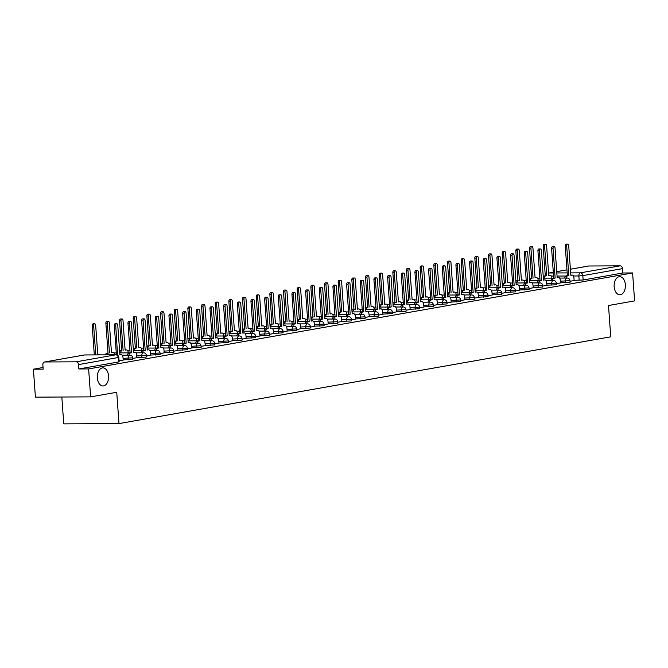 <?xml version="1.0" encoding="UTF-8"?>
<svg xmlns="http://www.w3.org/2000/svg" width="668" height="668" viewBox="0 0 668 668"><rect width="100%" height="100%" fill="white"/><g stroke="black" fill="none" stroke-linecap="round" stroke-linejoin="round"><path stroke-width="1" d="M614.159 286.722A9.043 5.645 -90.3 0 1 619.72 276.686A9.043 5.645 -90.3 0 1 625.373 284.743A9.043 5.645 -90.3 0 1 619.812 294.78A9.043 5.645 -90.3 0 1 614.159 286.722M97.344 377.904A9.043 5.645 -90.3 0 1 102.905 367.868A9.043 5.645 -90.3 0 1 108.55 375.925A9.043 5.645 -90.3 0 1 102.989 385.962A9.043 5.645 -90.3 0 1 97.344 377.904M560.452 282.748L570.088 282.213L569.971 280.669L560.343 281.203M546.783 285.161L555.809 284.81L556.419 284.626L556.31 283.082L546.674 283.616M533.122 287.574L542.758 287.031L542.641 285.486L533.014 286.029M519.453 289.979L529.089 289.444L528.981 287.9L519.345 288.434M505.793 292.392L515.429 291.858L515.312 290.313L505.684 290.847M492.124 294.805L501.15 294.454L501.76 294.271L501.651 292.718L492.015 293.26M478.463 297.218L488.099 296.675L487.982 295.131L478.355 295.665M464.794 299.623L473.821 299.281L474.43 299.089L474.322 297.544L464.686 298.078M451.134 302.036L460.77 301.502L460.653 299.957L451.017 300.491M437.465 304.449L447.101 303.907L446.992 302.362L437.356 302.905M423.804 306.854L432.822 306.512L433.432 306.32L433.323 304.775L423.687 305.309M410.135 309.267L419.771 308.733L419.663 307.188L410.027 307.723M396.475 311.68L405.493 311.338L406.102 311.146L405.994 309.601L396.358 310.136M382.806 314.094L392.442 313.551L392.333 312.006L382.697 312.549M369.145 316.498L378.163 316.156L378.773 315.964L378.664 314.419L369.028 314.954M355.476 318.912L364.503 318.569L365.112 318.377L365.004 316.832L355.368 317.367M341.816 321.325L350.834 320.982L351.443 320.79L351.335 319.246L341.699 319.78M328.147 323.738L337.173 323.387L337.783 323.195L337.674 321.65L328.038 322.193M314.486 326.143L323.504 325.8L324.114 325.608L324.005 324.064L314.369 324.598M300.817 328.556L310.453 328.021L310.336 326.477L300.709 327.011M287.148 330.969L296.174 330.618L296.784 330.435L296.675 328.881L287.04 329.424M273.488 333.382L283.123 332.839L283.007 331.295L273.379 331.829M259.819 335.787L268.845 335.445L269.454 335.252L269.346 333.708L259.71 334.242M246.158 338.2L255.794 337.666L255.677 336.121L246.049 336.655M232.489 340.613L241.515 340.262L242.125 340.079L242.016 338.526L232.381 339.068M218.828 343.018L228.464 342.484L228.347 340.939L218.72 341.473M205.159 345.431L214.795 344.897L214.687 343.352L205.051 343.886M191.499 347.844L201.135 347.31L201.018 345.765L191.39 346.3M177.83 350.257L187.466 349.715L187.357 348.17L177.721 348.713M164.169 352.662L173.187 352.32L173.797 352.128L173.688 350.583L164.052 351.118M150.5 355.075L160.136 354.541L160.028 352.996L150.392 353.531M136.84 357.489L145.858 357.146L146.467 356.954L146.359 355.409L136.723 355.944M123.171 359.902L132.807 359.359L132.698 357.814L123.062 358.357M43.053 367.492L33.4 369.195L43.178 369.145L42.861 364.786A2.831 2.196 -100 0 1 44.581 361.998A2.831 2.196 -100 0 1 44.873 361.964L76.127 361.814L115.806 354.808L84.552 354.967L44.873 361.964M61.832 397.017L63.752 423.871L118.979 423.596L116.733 392.266L90.631 396.875L88.627 368.92L632.596 272.945L634.6 300.901L608.498 305.501L610.744 336.831L118.979 423.596M90.631 396.875L35.404 397.151L33.4 369.195M588.274 266.098A2.831 2.196 80 0 1 588.55 266.023A2.831 2.196 80 0 1 588.842 265.998L620.096 265.839A2.831 2.196 80 0 1 622.509 268.636L622.818 272.995L583.139 279.992L574.113 280.335M622.818 272.995L632.596 272.945M78.849 368.961L118.528 361.964L119.138 361.772L118.829 357.422L78.54 364.611L78.849 368.961L88.627 368.92M78.54 364.611A2.831 2.196 -100 0 0 76.127 361.814M119.071 360.845L123.188 360.094M132.74 358.432L136.848 357.681M146.401 356.027L150.667 355.267L150.308 352.328A2.831 1.762 89.7 0 0 148.538 349.815A2.831 1.762 89.7 0 0 148.354 349.832L147.21 350.032L145.081 320.314A1.628 1.01 89.7 0 0 144.071 318.87A1.628 1.01 89.7 0 0 143.069 320.673L145.198 350.383L144.063 350.583A2.831 1.762 89.7 0 0 142.534 352.787M160.069 353.614L164.178 352.863M173.738 351.201L177.847 350.45M187.399 348.788L191.507 348.036M201.068 346.383L205.335 345.623L204.967 342.684A2.831 1.762 89.7 0 0 203.197 340.171A2.831 1.762 89.7 0 0 203.014 340.187L201.87 340.388L199.74 310.678A1.628 1.01 89.7 0 0 198.73 309.226A1.628 1.01 89.7 0 0 197.728 311.029L199.857 340.738L198.722 340.939A2.831 1.762 89.7 0 0 197.194 343.143M214.729 343.97L218.995 343.218L218.628 340.271A2.831 1.762 89.7 0 0 216.866 337.757A2.831 1.762 89.7 0 0 216.674 337.774L215.539 337.975L213.409 308.265A1.628 1.01 89.7 0 0 212.391 306.812A1.628 1.01 89.7 0 0 211.397 308.616L213.526 338.334L212.382 338.534A2.831 1.762 89.7 0 0 210.863 340.73M228.398 341.557L232.506 340.805M242.058 339.144L246.175 338.392M255.727 336.739L259.994 335.987L259.627 333.04A2.831 1.762 89.7 0 0 257.856 330.526A2.831 1.762 89.7 0 0 257.673 330.543L256.537 330.743L254.399 301.034A1.628 1.01 89.7 0 0 253.389 299.581A1.628 1.01 89.7 0 0 252.387 301.385L254.516 331.094L253.381 331.295A2.831 1.762 89.7 0 0 251.861 333.499M269.388 334.326L273.655 333.574L273.287 330.635A2.831 1.762 89.7 0 0 271.525 328.113A2.831 1.762 89.7 0 0 271.333 328.13L270.198 328.33L268.068 298.621A1.628 1.01 89.7 0 0 267.05 297.176A1.628 1.01 89.7 0 0 266.056 298.972L268.185 328.689L267.041 328.89A2.831 1.762 89.7 0 0 265.522 331.086M283.057 331.912L287.165 331.161M296.717 329.499L300.834 328.748M310.386 327.095L314.653 326.343L314.286 323.395A2.831 1.762 89.7 0 0 312.515 320.882A2.831 1.762 89.7 0 0 312.332 320.899L311.196 321.099L309.067 291.39A1.628 1.01 89.7 0 0 308.048 289.937A1.628 1.01 89.7 0 0 307.046 291.741L309.175 321.45L308.04 321.659A2.831 1.762 89.7 0 0 306.52 323.855M324.047 324.681L328.314 323.93L327.946 320.991A2.831 1.762 89.7 0 0 326.184 318.469A2.831 1.762 89.7 0 0 326.001 318.486L324.857 318.686L322.727 288.977A1.628 1.01 89.7 0 0 321.709 287.532A1.628 1.01 89.7 0 0 320.715 289.336L322.844 319.045L321.7 319.246A2.831 1.762 89.7 0 0 320.181 321.442M337.716 322.268L341.824 321.517M351.376 319.863L355.493 319.104M365.045 317.45L369.312 316.699L368.945 313.751A2.831 1.762 89.7 0 0 367.183 311.238A2.831 1.762 89.7 0 0 366.991 311.255L365.855 311.455L363.726 281.746A1.628 1.01 89.7 0 0 362.707 280.293A1.628 1.01 89.7 0 0 361.705 282.096L363.835 311.814L362.699 312.014A2.831 1.762 89.7 0 0 361.179 314.21M378.706 315.037L382.973 314.286L382.614 311.346A2.831 1.762 89.7 0 0 380.844 308.825A2.831 1.762 89.7 0 0 380.66 308.841L379.516 309.042L377.387 279.333A1.628 1.01 89.7 0 0 376.376 277.888A1.628 1.01 89.7 0 0 375.374 279.692L377.504 309.401L376.368 309.601A2.831 1.762 89.7 0 0 374.84 311.797M392.375 312.624L396.483 311.873M406.035 310.219L410.152 309.468M419.704 307.806L423.971 307.055L423.604 304.107A2.831 1.762 89.7 0 0 421.842 301.594A2.831 1.762 89.7 0 0 421.65 301.61L420.514 301.811L418.385 272.101A1.628 1.01 89.7 0 0 417.366 270.649A1.628 1.01 89.7 0 0 416.364 272.452L418.502 302.17L417.358 302.37A2.831 1.762 89.7 0 0 415.838 304.566M433.373 305.393L437.632 304.641L437.273 301.702A2.831 1.762 89.7 0 0 435.503 299.18A2.831 1.762 89.7 0 0 435.319 299.197L434.175 299.398L432.046 269.688A1.628 1.01 89.7 0 0 431.035 268.244A1.628 1.01 89.7 0 0 430.033 270.047L432.163 299.757L431.027 299.957A2.831 1.762 89.7 0 0 429.499 302.153M447.034 302.98L451.142 302.228M460.703 300.575L464.811 299.823M474.363 298.162L478.472 297.41M488.032 295.749L492.299 294.997L491.932 292.058A2.831 1.762 89.7 0 0 490.162 289.536A2.831 1.762 89.7 0 0 489.978 289.553L488.834 289.753L486.705 260.044A1.628 1.01 89.7 0 0 485.694 258.599A1.628 1.01 89.7 0 0 484.692 260.403L486.822 290.112L485.686 290.313A2.831 1.762 89.7 0 0 484.158 292.509M501.693 293.336L505.81 292.584M515.362 290.931L519.47 290.179M529.023 288.518L533.289 287.766L532.922 284.827A2.831 1.762 89.7 0 0 531.16 282.305A2.831 1.762 89.7 0 0 530.968 282.322L529.833 282.522L527.703 252.813A1.628 1.01 89.7 0 0 526.685 251.368A1.628 1.01 89.7 0 0 525.691 253.164L527.82 282.881L526.676 283.082A2.831 1.762 89.7 0 0 525.157 285.278M542.692 286.104L546.958 285.353L546.591 282.414A2.831 1.762 89.7 0 0 544.821 279.892A2.831 1.762 89.7 0 0 544.637 279.909L543.501 280.109L541.364 250.4A1.628 1.01 89.7 0 0 540.354 248.955A1.628 1.01 89.7 0 0 539.352 250.759L541.481 280.468L540.345 280.669A2.831 1.762 89.7 0 0 538.825 282.873M556.352 283.7L560.469 282.94M570.021 281.286L574.129 280.535M123.188 360.119L122.979 357.155A2.831 1.762 89.7 0 0 121.209 354.633A2.831 1.762 89.7 0 0 121.025 354.65L119.881 354.85L117.752 325.141A1.628 1.01 89.7 0 0 116.741 323.696A1.628 1.01 89.7 0 0 115.739 325.5L117.568 355.259M116.407 354.825L114.303 325.5A1.628 1.01 -90.3 0 1 115.305 323.696L116.741 323.696M121.209 354.633L119.864 354.641A2.831 1.762 -90.3 0 1 119.964 354.658M99.657 354.875A2.831 1.762 89.7 0 0 99.123 354.741A2.831 1.762 89.7 0 0 98.931 354.758L98.246 354.883M97.787 354.883L95.666 325.249A1.628 1.01 89.7 0 0 94.647 323.805A1.628 1.01 89.7 0 0 93.645 325.608L95.749 354.892M94.313 354.9L92.209 325.617A1.628 1.01 -90.3 0 1 93.211 323.813L94.647 323.805M98.931 354.758L97.778 354.766A2.831 1.762 -90.3 0 1 97.87 354.766M136.857 357.706L136.639 354.741A2.831 1.762 89.7 0 0 134.878 352.22A2.831 1.762 89.7 0 0 134.685 352.236L133.55 352.437L131.421 322.727A1.628 1.01 89.7 0 0 130.402 321.283A1.628 1.01 89.7 0 0 129.4 323.087L131.529 352.796L130.394 352.996A2.831 1.762 89.7 0 0 128.874 355.201M127.438 355.201A2.831 1.762 -90.3 0 1 128.957 353.005L130.101 352.804L127.964 323.095A1.628 1.01 -90.3 0 1 128.966 321.291L130.402 321.283M134.685 352.236L133.533 352.245A2.831 1.762 -90.3 0 1 133.625 352.245M131.529 352.796L130.101 352.804M141.098 352.796A2.831 1.762 -90.3 0 1 142.626 350.591L143.762 350.391L141.633 320.682A1.628 1.01 -90.3 0 1 142.635 318.878L144.071 318.87M148.354 349.832L147.202 349.832A2.831 1.762 -90.3 0 1 147.294 349.832M145.198 350.383L143.762 350.391M164.186 352.888L163.969 349.915A2.831 1.762 89.7 0 0 162.207 347.402A2.831 1.762 89.7 0 0 162.015 347.418L160.879 347.619L158.75 317.91A1.628 1.01 89.7 0 0 157.732 316.457A1.628 1.01 89.7 0 0 156.729 318.26L158.867 347.978L157.723 348.178A2.831 1.762 89.7 0 0 156.203 350.374M154.767 350.383A2.831 1.762 -90.3 0 1 156.287 348.178L157.431 347.978L155.302 318.269A1.628 1.01 -90.3 0 1 156.295 316.465L157.732 316.457M162.207 347.402L160.863 347.41A2.831 1.762 -90.3 0 1 160.955 347.427M158.867 347.978L157.431 347.978M105.435 354.85A2.831 1.762 -90.3 0 1 106.872 353.113L108.308 353.105A2.831 1.762 89.7 0 0 106.872 354.842M114.545 354.8A2.831 1.762 89.7 0 0 112.783 352.337A2.831 1.762 89.7 0 0 112.6 352.353L111.456 352.554L109.327 322.836A1.628 1.01 89.7 0 0 108.316 321.391A1.628 1.01 89.7 0 0 107.314 323.195L109.443 352.904M108.007 352.913L105.878 323.203A1.628 1.01 -90.3 0 1 106.88 321.4L108.316 321.391M112.783 352.337L111.439 352.337A2.831 1.762 -90.3 0 1 111.539 352.353M119.63 351.301A2.831 1.762 -90.3 0 1 120.532 350.7L121.968 350.7A2.831 1.762 89.7 0 0 120.449 352.896M128.248 352.854L128.214 352.437A2.831 1.762 89.7 0 0 126.452 349.923A2.831 1.762 89.7 0 0 126.26 349.94L125.125 350.141L122.996 320.431A1.628 1.01 89.7 0 0 121.977 318.978A1.628 1.01 89.7 0 0 120.975 320.782L123.112 350.491M121.676 350.5L119.547 320.79A1.628 1.01 -90.3 0 1 120.541 318.987L121.977 318.978M126.26 349.94L125.108 349.949A2.831 1.762 -90.3 0 1 125.2 349.94M133.291 348.896A2.831 1.762 -90.3 0 1 134.201 348.295L135.637 348.287A2.831 1.762 89.7 0 0 134.109 350.483M141.908 350.45L141.883 350.032A2.831 1.762 89.7 0 0 140.113 347.51A2.831 1.762 89.7 0 0 139.929 347.527L138.785 347.727L136.656 318.018A1.628 1.01 89.7 0 0 135.646 316.574A1.628 1.01 89.7 0 0 134.644 318.377L136.773 348.086M135.337 348.095L133.208 318.377A1.628 1.01 -90.3 0 1 134.21 316.574L135.646 316.574M139.929 347.527L138.777 347.535A2.831 1.762 -90.3 0 1 138.869 347.535M177.847 350.475L177.638 347.51A2.831 1.762 89.7 0 0 175.868 344.989A2.831 1.762 89.7 0 0 175.684 345.005L174.54 345.206L172.411 315.496A1.628 1.01 89.7 0 0 171.4 314.052A1.628 1.01 89.7 0 0 170.398 315.855L172.528 345.565L171.392 345.765A2.831 1.762 89.7 0 0 169.864 347.961M168.428 347.97A2.831 1.762 -90.3 0 1 169.956 345.774L171.091 345.573L168.962 315.855A1.628 1.01 -90.3 0 1 169.964 314.06L171.4 314.052M175.868 344.989L174.532 344.997A2.831 1.762 -90.3 0 1 174.624 345.014M172.528 345.565L171.091 345.573M191.516 348.061L191.298 345.097A2.831 1.762 89.7 0 0 189.537 342.575A2.831 1.762 89.7 0 0 189.345 342.592L188.209 342.801L186.08 313.083A1.628 1.01 89.7 0 0 185.061 311.639A1.628 1.01 89.7 0 0 184.067 313.442L186.197 343.152L185.053 343.352A2.831 1.762 89.7 0 0 183.533 345.556M182.097 345.565A2.831 1.762 -90.3 0 1 183.617 343.36L184.76 343.16L182.631 313.451A1.628 1.01 -90.3 0 1 183.625 311.647L185.061 311.639M189.345 342.592L188.192 342.601A2.831 1.762 -90.3 0 1 188.284 342.601M186.197 343.152L184.76 343.16M146.96 346.483A2.831 1.762 -90.3 0 1 147.862 345.882L149.298 345.874A2.831 1.762 89.7 0 0 147.778 348.078M155.577 348.036L155.544 347.619A2.831 1.762 89.7 0 0 153.782 345.097A2.831 1.762 89.7 0 0 153.59 345.114L152.454 345.314L150.325 315.605A1.628 1.01 89.7 0 0 149.306 314.16A1.628 1.01 89.7 0 0 148.313 315.964L150.442 345.673M149.006 345.682L146.876 315.972A1.628 1.01 -90.3 0 1 147.87 314.169L149.306 314.16M153.59 345.114L152.438 345.122A2.831 1.762 -90.3 0 1 152.529 345.122M160.621 344.07A2.831 1.762 -90.3 0 1 161.531 343.469L162.967 343.461A2.831 1.762 89.7 0 0 161.439 345.665M169.238 345.623L169.213 345.206A2.831 1.762 89.7 0 0 167.443 342.692A2.831 1.762 89.7 0 0 167.259 342.709L166.115 342.909L163.986 313.192A1.628 1.01 89.7 0 0 162.975 311.747A1.628 1.01 89.7 0 0 161.973 313.551L164.103 343.26M162.666 343.269L160.537 313.559A1.628 1.01 -90.3 0 1 161.539 311.756L162.975 311.747M167.443 342.692L166.107 342.692A2.831 1.762 -90.3 0 1 166.198 342.709M195.757 343.152A2.831 1.762 -90.3 0 1 197.285 340.947L198.421 340.747L196.292 311.037A1.628 1.01 -90.3 0 1 197.294 309.234L198.73 309.226M203.014 340.187L201.861 340.187A2.831 1.762 -90.3 0 1 201.953 340.187M199.857 340.738L198.421 340.747M209.426 340.738A2.831 1.762 -90.3 0 1 210.946 338.542L212.09 338.334L209.961 308.624A1.628 1.01 -90.3 0 1 210.954 306.821L212.391 306.812M216.866 337.757L215.522 337.766A2.831 1.762 -90.3 0 1 215.614 337.783M213.526 338.334L212.09 338.334M232.506 340.83L232.297 337.866A2.831 1.762 89.7 0 0 230.527 335.344A2.831 1.762 89.7 0 0 230.343 335.361L229.199 335.561L227.07 305.852A1.628 1.01 89.7 0 0 226.06 304.408A1.628 1.01 89.7 0 0 225.058 306.211L227.187 335.921L226.051 336.121A2.831 1.762 89.7 0 0 224.523 338.317M223.095 338.325A2.831 1.762 -90.3 0 1 224.615 336.129L225.751 335.929L223.621 306.22A1.628 1.01 -90.3 0 1 224.623 304.416L226.06 304.408M230.343 335.361L229.191 335.369A2.831 1.762 -90.3 0 1 229.283 335.369M227.187 335.921L225.751 335.929M246.175 338.425L245.958 335.453A2.831 1.762 89.7 0 0 244.196 332.931A2.831 1.762 89.7 0 0 244.004 332.956L242.868 333.157L240.739 303.439A1.628 1.01 89.7 0 0 239.72 301.994A1.628 1.01 89.7 0 0 238.726 303.798L240.856 333.507L239.712 333.708A2.831 1.762 89.7 0 0 238.192 335.912M236.756 335.921A2.831 1.762 -90.3 0 1 238.276 333.716L239.42 333.516L237.29 303.806A1.628 1.01 -90.3 0 1 238.284 302.003L239.72 301.994M244.004 332.956L242.851 332.956A2.831 1.762 -90.3 0 1 242.943 332.956M240.856 333.507L239.42 333.516M250.425 333.507A2.831 1.762 -90.3 0 1 251.945 331.303L253.08 331.103L250.951 301.393A1.628 1.01 -90.3 0 1 251.953 299.59L253.389 299.581M257.673 330.543L256.52 330.543A2.831 1.762 -90.3 0 1 256.612 330.543M254.516 331.094L253.08 331.103M264.085 331.094A2.831 1.762 -90.3 0 1 265.605 328.898L266.749 328.698L264.62 298.98A1.628 1.01 -90.3 0 1 265.613 297.176L267.05 297.176M271.525 328.113L270.181 328.122A2.831 1.762 -90.3 0 1 270.273 328.138M268.185 328.689L266.749 328.698M287.165 331.186L286.956 328.222A2.831 1.762 89.7 0 0 285.186 325.7A2.831 1.762 89.7 0 0 285.002 325.717L283.867 325.917L281.737 296.208A1.628 1.01 89.7 0 0 280.719 294.763A1.628 1.01 89.7 0 0 279.717 296.567L281.846 326.276L280.71 326.477A2.831 1.762 89.7 0 0 279.191 328.681M277.754 328.681A2.831 1.762 -90.3 0 1 279.274 326.485L280.41 326.285L278.28 296.575A1.628 1.01 -90.3 0 1 279.282 294.772L280.719 294.763M285.002 325.717L283.85 325.725A2.831 1.762 -90.3 0 1 283.942 325.725M281.846 326.276L280.41 326.285M300.834 328.781L300.617 325.809A2.831 1.762 89.7 0 0 298.855 323.295A2.831 1.762 89.7 0 0 298.663 323.312L297.527 323.512L295.398 293.795A1.628 1.01 89.7 0 0 294.379 292.35A1.628 1.01 89.7 0 0 293.386 294.154L295.515 323.863L294.371 324.064A2.831 1.762 89.7 0 0 292.851 326.268M291.415 326.276A2.831 1.762 -90.3 0 1 292.935 324.072L294.079 323.871L291.949 294.162A1.628 1.01 -90.3 0 1 292.943 292.359L294.379 292.35M298.663 323.312L297.51 323.312A2.831 1.762 -90.3 0 1 297.602 323.312M295.515 323.863L294.079 323.871M174.29 341.657A2.831 1.762 -90.3 0 1 175.191 341.056L176.628 341.056A2.831 1.762 89.7 0 0 175.108 343.252M182.907 343.21L182.873 342.793A2.831 1.762 89.7 0 0 181.112 340.279A2.831 1.762 89.7 0 0 180.919 340.296L179.784 340.496L177.655 310.787A1.628 1.01 89.7 0 0 176.636 309.334A1.628 1.01 89.7 0 0 175.642 311.138L177.772 340.855M176.335 340.855L174.206 311.146A1.628 1.01 -90.3 0 1 175.2 309.342L176.636 309.334M180.919 340.296L179.767 340.304A2.831 1.762 -90.3 0 1 179.859 340.304M187.95 339.252A2.831 1.762 -90.3 0 1 188.86 338.651L190.297 338.643A2.831 1.762 89.7 0 0 188.768 340.839M196.567 340.805L196.542 340.388A2.831 1.762 89.7 0 0 194.772 337.866A2.831 1.762 89.7 0 0 194.588 337.883L193.444 338.083L191.315 308.374A1.628 1.01 89.7 0 0 190.305 306.929A1.628 1.01 89.7 0 0 189.303 308.733L191.432 338.442M189.996 338.451L187.867 308.733A1.628 1.01 -90.3 0 1 188.869 306.938L190.305 306.929M194.588 337.883L193.436 337.891A2.831 1.762 -90.3 0 1 193.528 337.891M201.619 336.839A2.831 1.762 -90.3 0 1 202.521 336.238L203.957 336.229A2.831 1.762 89.7 0 0 202.437 338.434M210.236 338.392L210.203 337.975A2.831 1.762 89.7 0 0 208.441 335.453A2.831 1.762 89.7 0 0 208.249 335.47L207.113 335.678L204.984 305.961A1.628 1.01 89.7 0 0 203.965 304.516A1.628 1.01 89.7 0 0 202.972 306.32L205.101 336.029M203.665 336.037L201.536 306.328A1.628 1.01 -90.3 0 1 202.529 304.524L203.965 304.516M208.249 335.47L207.097 335.478A2.831 1.762 -90.3 0 1 207.189 335.478M215.28 334.426A2.831 1.762 -90.3 0 1 216.19 333.825L217.626 333.816A2.831 1.762 89.7 0 0 216.106 336.021M223.897 335.979L223.872 335.561A2.831 1.762 89.7 0 0 222.102 333.048A2.831 1.762 89.7 0 0 221.918 333.065L220.782 333.265L218.645 303.556A1.628 1.01 89.7 0 0 217.634 302.103A1.628 1.01 89.7 0 0 216.632 303.907L218.762 333.616M217.325 333.624L215.196 303.915A1.628 1.01 -90.3 0 1 216.198 302.111L217.634 302.103M222.102 333.048L220.766 333.048A2.831 1.762 -90.3 0 1 220.857 333.065M228.949 332.013A2.831 1.762 -90.3 0 1 229.85 331.42L231.287 331.411A2.831 1.762 89.7 0 0 229.767 333.608M237.566 333.574L237.532 333.148A2.831 1.762 89.7 0 0 235.771 330.635A2.831 1.762 89.7 0 0 235.579 330.652L234.443 330.852L232.314 301.143A1.628 1.01 89.7 0 0 231.295 299.69A1.628 1.01 89.7 0 0 230.301 301.493L232.431 331.211M230.994 331.211L228.865 301.502A1.628 1.01 -90.3 0 1 229.859 299.698L231.295 299.69M235.579 330.652L234.426 330.66A2.831 1.762 -90.3 0 1 234.518 330.66M242.618 329.608A2.831 1.762 -90.3 0 1 243.519 329.007L244.956 328.998A2.831 1.762 89.7 0 0 243.436 331.194M251.226 331.161L251.201 330.743A2.831 1.762 89.7 0 0 249.431 328.222A2.831 1.762 89.7 0 0 249.248 328.238L248.112 328.439L245.974 298.73A1.628 1.01 89.7 0 0 244.964 297.285A1.628 1.01 89.7 0 0 243.962 299.089L246.091 328.798M244.655 328.806L242.526 299.089A1.628 1.01 -90.3 0 1 243.528 297.293L244.964 297.285M249.248 328.238L248.095 328.247A2.831 1.762 -90.3 0 1 248.187 328.247M256.278 327.195A2.831 1.762 -90.3 0 1 257.18 326.594L258.616 326.585A2.831 1.762 89.7 0 0 257.096 328.79M264.895 328.748L264.862 328.33A2.831 1.762 89.7 0 0 263.1 325.809A2.831 1.762 89.7 0 0 262.908 325.825L261.772 326.034L259.643 296.316A1.628 1.01 89.7 0 0 258.625 294.872A1.628 1.01 89.7 0 0 257.631 296.675L259.76 326.385M258.324 326.393L256.195 296.684A1.628 1.01 -90.3 0 1 257.188 294.88L258.625 294.872M262.908 325.825L261.756 325.834A2.831 1.762 -90.3 0 1 261.848 325.834M269.947 324.782A2.831 1.762 -90.3 0 1 270.849 324.18L272.285 324.172A2.831 1.762 89.7 0 0 270.765 326.376M278.564 326.335L278.531 325.917A2.831 1.762 89.7 0 0 276.761 323.404A2.831 1.762 89.7 0 0 276.577 323.421L275.441 323.621L273.312 293.912A1.628 1.01 89.7 0 0 272.293 292.459A1.628 1.01 89.7 0 0 271.291 294.262L273.421 323.972M271.985 323.98L269.855 294.271A1.628 1.01 -90.3 0 1 270.857 292.467L272.293 292.459M276.761 323.404L275.425 323.412A2.831 1.762 -90.3 0 1 275.517 323.421M305.084 323.863A2.831 1.762 -90.3 0 1 306.604 321.659L307.739 321.458L305.61 291.749A1.628 1.01 -90.3 0 1 306.612 289.945L308.048 289.937M312.332 320.899L311.179 320.907A2.831 1.762 -90.3 0 1 311.271 320.899M309.175 321.45L307.739 321.458M318.745 321.45A2.831 1.762 -90.3 0 1 320.273 319.254L321.408 319.053L319.279 289.336A1.628 1.01 -90.3 0 1 320.281 287.532L321.709 287.532M326.184 318.469L324.84 318.477A2.831 1.762 -90.3 0 1 324.932 318.494M322.844 319.045L321.408 319.053M341.824 321.542L341.615 318.578A2.831 1.762 89.7 0 0 339.845 316.056A2.831 1.762 89.7 0 0 339.661 316.073L338.526 316.273L336.396 286.564A1.628 1.01 89.7 0 0 335.378 285.119A1.628 1.01 89.7 0 0 334.376 286.923L336.505 316.632L335.369 316.832A2.831 1.762 89.7 0 0 333.85 319.037M332.413 319.037A2.831 1.762 -90.3 0 1 333.933 316.841L335.069 316.64L332.94 286.931A1.628 1.01 -90.3 0 1 333.942 285.127L335.378 285.119M339.661 316.073L338.509 316.081A2.831 1.762 -90.3 0 1 338.601 316.081M336.505 316.632L335.069 316.64M355.493 319.137L355.276 316.164A2.831 1.762 89.7 0 0 353.514 313.651A2.831 1.762 89.7 0 0 353.33 313.668L352.186 313.868L350.057 284.151A1.628 1.01 89.7 0 0 349.047 282.706A1.628 1.01 89.7 0 0 348.045 284.51L350.174 314.219L349.038 314.419A2.831 1.762 89.7 0 0 347.51 316.624M346.074 316.632A2.831 1.762 -90.3 0 1 347.602 314.428L348.738 314.227L346.608 284.518A1.628 1.01 -90.3 0 1 347.611 282.714L349.047 282.706M353.33 313.668L352.178 313.668A2.831 1.762 -90.3 0 1 352.261 313.668M350.174 314.219L348.738 314.227M359.743 314.219A2.831 1.762 -90.3 0 1 361.263 312.014L362.398 311.814L360.269 282.105A1.628 1.01 -90.3 0 1 361.271 280.301L362.707 280.293M366.991 311.255L365.839 311.263A2.831 1.762 -90.3 0 1 365.93 311.263M363.835 311.814L362.398 311.814M373.404 311.806A2.831 1.762 -90.3 0 1 374.932 309.61L376.067 309.409L373.938 279.692A1.628 1.01 -90.3 0 1 374.94 277.888L376.376 277.888M380.844 308.825L379.499 308.833A2.831 1.762 -90.3 0 1 379.599 308.85M377.504 309.401L376.067 309.409M396.491 311.898L396.274 308.933A2.831 1.762 89.7 0 0 394.512 306.412A2.831 1.762 89.7 0 0 394.32 306.428L393.185 306.629L391.056 276.919A1.628 1.01 89.7 0 0 390.037 275.475A1.628 1.01 89.7 0 0 389.035 277.278L391.164 306.988L390.029 307.188A2.831 1.762 89.7 0 0 388.509 309.393M387.073 309.393A2.831 1.762 -90.3 0 1 388.592 307.196L389.736 306.996L387.599 277.287A1.628 1.01 -90.3 0 1 388.601 275.483L390.037 275.475M394.32 306.428L393.168 306.437A2.831 1.762 -90.3 0 1 393.26 306.437M391.164 306.988L389.736 306.996M410.152 309.493L409.943 306.52A2.831 1.762 89.7 0 0 408.173 304.007A2.831 1.762 89.7 0 0 407.989 304.024L406.845 304.224L404.716 274.515A1.628 1.01 89.7 0 0 403.706 273.062A1.628 1.01 89.7 0 0 402.704 274.865L404.833 304.575L403.697 304.775A2.831 1.762 89.7 0 0 402.169 306.979M400.733 306.988A2.831 1.762 -90.3 0 1 402.261 304.783L403.397 304.583L401.268 274.874A1.628 1.01 -90.3 0 1 402.27 273.07L403.706 273.062M407.989 304.024L406.837 304.024A2.831 1.762 -90.3 0 1 406.929 304.024M404.833 304.575L403.397 304.583M414.402 304.575A2.831 1.762 -90.3 0 1 415.922 302.379L417.066 302.17L414.937 272.461A1.628 1.01 -90.3 0 1 415.93 270.657L417.366 270.649M421.65 301.61L420.498 301.619A2.831 1.762 -90.3 0 1 420.589 301.619M418.502 302.17L417.066 302.17M428.063 302.161A2.831 1.762 -90.3 0 1 429.591 299.965L430.726 299.765L428.597 270.047A1.628 1.01 -90.3 0 1 429.599 268.252L431.035 268.244M435.503 299.18L434.167 299.189A2.831 1.762 -90.3 0 1 434.258 299.206M432.163 299.757L430.726 299.765M451.15 302.253L450.933 299.289A2.831 1.762 89.7 0 0 449.172 296.767A2.831 1.762 89.7 0 0 448.98 296.784L447.844 296.993L445.715 267.275A1.628 1.01 89.7 0 0 444.696 265.831A1.628 1.01 89.7 0 0 443.702 267.634L445.832 297.344L444.688 297.544A2.831 1.762 89.7 0 0 443.168 299.748M441.732 299.757A2.831 1.762 -90.3 0 1 443.251 297.552L444.395 297.352L442.266 267.643A1.628 1.01 -90.3 0 1 443.26 265.839L444.696 265.831M448.98 296.784L447.827 296.792A2.831 1.762 -90.3 0 1 447.919 296.792M445.832 297.344L444.395 297.352M464.811 299.849L464.602 296.876A2.831 1.762 89.7 0 0 462.832 294.363A2.831 1.762 89.7 0 0 462.648 294.379L461.505 294.58L459.375 264.87A1.628 1.01 89.7 0 0 458.365 263.417A1.628 1.01 89.7 0 0 457.363 265.221L459.492 294.93L458.357 295.131A2.831 1.762 89.7 0 0 456.829 297.335M455.392 297.344A2.831 1.762 -90.3 0 1 456.92 295.139L458.056 294.939L455.927 265.229A1.628 1.01 -90.3 0 1 456.929 263.426L458.365 263.417M462.648 294.379L461.496 294.379A2.831 1.762 -90.3 0 1 461.588 294.379M459.492 294.93L458.056 294.939M478.48 297.435L478.263 294.463A2.831 1.762 89.7 0 0 476.501 291.949A2.831 1.762 89.7 0 0 476.309 291.966L475.173 292.166L473.044 262.457A1.628 1.01 89.7 0 0 472.025 261.004A1.628 1.01 89.7 0 0 471.032 262.808L473.161 292.526L472.017 292.726A2.831 1.762 89.7 0 0 470.497 294.922M469.061 294.93A2.831 1.762 -90.3 0 1 470.581 292.734L471.725 292.534L469.596 262.816A1.628 1.01 -90.3 0 1 470.589 261.013L472.025 261.004M476.309 291.966L475.157 291.974A2.831 1.762 -90.3 0 1 475.249 291.974M473.161 292.526L471.725 292.534M482.722 292.517A2.831 1.762 -90.3 0 1 484.25 290.321L485.385 290.121L483.256 260.411A1.628 1.01 -90.3 0 1 484.258 258.608L485.694 258.599M490.162 289.536L488.826 289.545A2.831 1.762 -90.3 0 1 488.918 289.561M486.822 290.112L485.385 290.121M505.81 292.617L505.592 289.645A2.831 1.762 89.7 0 0 503.831 287.131A2.831 1.762 89.7 0 0 503.639 287.148L502.503 287.349L500.374 257.631A1.628 1.01 89.7 0 0 499.355 256.186A1.628 1.01 89.7 0 0 498.361 257.99L500.491 287.699L499.347 287.9A2.831 1.762 89.7 0 0 497.827 290.104M496.391 290.112A2.831 1.762 -90.3 0 1 497.91 287.908L499.054 287.708L496.925 257.998A1.628 1.01 -90.3 0 1 497.919 256.195L499.355 256.186M503.639 287.148L502.486 287.148A2.831 1.762 -90.3 0 1 502.578 287.148M500.491 287.699L499.054 287.708M283.608 322.368A2.831 1.762 -90.3 0 1 284.518 321.776L285.946 321.767A2.831 1.762 89.7 0 0 284.426 323.963M292.225 323.93L292.192 323.504A2.831 1.762 89.7 0 0 290.43 320.991A2.831 1.762 89.7 0 0 290.246 321.007L289.102 321.208L286.973 291.498A1.628 1.01 89.7 0 0 285.954 290.054A1.628 1.01 89.7 0 0 284.96 291.849L287.09 321.567M285.654 321.575L283.524 291.858A1.628 1.01 -90.3 0 1 284.526 290.054L285.954 290.054M290.246 321.007L289.085 321.016A2.831 1.762 -90.3 0 1 289.177 321.016M297.277 319.964A2.831 1.762 -90.3 0 1 298.178 319.362L299.615 319.354A2.831 1.762 89.7 0 0 298.095 321.55M305.894 321.517L305.861 321.099A2.831 1.762 89.7 0 0 304.09 318.578A2.831 1.762 89.7 0 0 303.907 318.594L302.771 318.795L300.642 289.085A1.628 1.01 89.7 0 0 299.623 287.641A1.628 1.01 89.7 0 0 298.621 289.444L300.75 319.154M299.314 319.162L297.185 289.453A1.628 1.01 -90.3 0 1 298.187 287.649L299.623 287.641M303.907 318.594L302.754 318.603A2.831 1.762 -90.3 0 1 302.846 318.603M310.937 317.55A2.831 1.762 -90.3 0 1 311.847 316.949L313.284 316.941A2.831 1.762 89.7 0 0 311.756 319.145M319.554 319.104L319.521 318.686A2.831 1.762 89.7 0 0 317.759 316.173A2.831 1.762 89.7 0 0 317.576 316.189L316.432 316.39L314.302 286.672A1.628 1.01 89.7 0 0 313.292 285.228A1.628 1.01 89.7 0 0 312.29 287.031L314.419 316.741M312.983 316.749L310.854 287.04A1.628 1.01 -90.3 0 1 311.856 285.236L313.292 285.228M317.576 316.189L316.423 316.189A2.831 1.762 -90.3 0 1 316.507 316.189M324.606 315.137A2.831 1.762 -90.3 0 1 325.508 314.536L326.944 314.536A2.831 1.762 89.7 0 0 325.425 316.732M333.223 316.69L333.19 316.273A2.831 1.762 89.7 0 0 331.428 313.76A2.831 1.762 89.7 0 0 331.236 313.776L330.101 313.977L327.971 284.267A1.628 1.01 89.7 0 0 326.953 282.814A1.628 1.01 89.7 0 0 325.951 284.618L328.08 314.327M326.644 314.336L324.514 284.626A1.628 1.01 -90.3 0 1 325.516 282.823L326.953 282.814M331.428 313.76L330.084 313.768A2.831 1.762 -90.3 0 1 330.176 313.776M338.267 312.733A2.831 1.762 -90.3 0 1 339.177 312.131L340.613 312.123A2.831 1.762 89.7 0 0 339.085 314.319M346.884 314.286L346.859 313.868A2.831 1.762 89.7 0 0 345.089 311.346A2.831 1.762 89.7 0 0 344.905 311.363L343.761 311.564L341.632 281.854A1.628 1.01 89.7 0 0 340.622 280.41A1.628 1.01 89.7 0 0 339.62 282.205L341.749 311.923M340.313 311.931L338.183 282.213A1.628 1.01 -90.3 0 1 339.185 280.41L340.622 280.41M345.089 311.346L343.744 311.355A2.831 1.762 -90.3 0 1 343.845 311.371M351.936 310.319A2.831 1.762 -90.3 0 1 352.838 309.718L354.274 309.71A2.831 1.762 89.7 0 0 352.754 311.914M360.553 311.873L360.52 311.455A2.831 1.762 89.7 0 0 358.758 308.933A2.831 1.762 89.7 0 0 358.566 308.95L357.43 309.15L355.301 279.441A1.628 1.01 89.7 0 0 354.282 277.997A1.628 1.01 89.7 0 0 353.28 279.8L355.409 309.509M353.982 309.518L351.844 279.808A1.628 1.01 -90.3 0 1 352.846 278.005L354.282 277.997M358.566 308.95L357.413 308.958A2.831 1.762 -90.3 0 1 357.505 308.958M365.596 307.906A2.831 1.762 -90.3 0 1 366.507 307.305L367.943 307.297A2.831 1.762 89.7 0 0 366.415 309.501M374.214 309.459L374.189 309.042A2.831 1.762 89.7 0 0 372.418 306.529A2.831 1.762 89.7 0 0 372.235 306.545L371.091 306.746L368.961 277.028A1.628 1.01 89.7 0 0 367.951 275.583A1.628 1.01 89.7 0 0 366.949 277.387L369.078 307.096M367.642 307.105L365.513 277.395A1.628 1.01 -90.3 0 1 366.515 275.592L367.951 275.583M372.235 306.545L371.082 306.545A2.831 1.762 -90.3 0 1 371.174 306.545M379.265 305.493A2.831 1.762 -90.3 0 1 380.167 304.892L381.603 304.892A2.831 1.762 89.7 0 0 380.084 307.088M387.883 307.046L387.849 306.629A2.831 1.762 89.7 0 0 386.087 304.115A2.831 1.762 89.7 0 0 385.895 304.132L384.76 304.332L382.63 274.623A1.628 1.01 89.7 0 0 381.612 273.17A1.628 1.01 89.7 0 0 380.61 274.974L382.747 304.691M381.311 304.691L379.182 274.982A1.628 1.01 -90.3 0 1 380.175 273.179L381.612 273.17M386.087 304.115L384.743 304.124A2.831 1.762 -90.3 0 1 384.835 304.14M392.926 303.088A2.831 1.762 -90.3 0 1 393.836 302.487L395.272 302.479A2.831 1.762 89.7 0 0 393.744 304.675M401.543 304.641L401.518 304.224A2.831 1.762 89.7 0 0 399.748 301.702A2.831 1.762 89.7 0 0 399.564 301.719L398.42 301.919L396.291 272.21A1.628 1.01 89.7 0 0 395.281 270.765A1.628 1.01 89.7 0 0 394.279 272.569L396.408 302.278M394.972 302.287L392.842 272.569A1.628 1.01 -90.3 0 1 393.844 270.765L395.281 270.765M399.564 301.719L398.412 301.727A2.831 1.762 -90.3 0 1 398.504 301.727M406.595 300.675A2.831 1.762 -90.3 0 1 407.497 300.074L408.933 300.066A2.831 1.762 89.7 0 0 407.413 302.27M415.212 302.228L415.179 301.811A2.831 1.762 89.7 0 0 413.417 299.289A2.831 1.762 89.7 0 0 413.225 299.306L412.089 299.506L409.96 269.797A1.628 1.01 89.7 0 0 408.941 268.352A1.628 1.01 89.7 0 0 407.948 270.156L410.077 299.865M408.641 299.874L406.511 270.164A1.628 1.01 -90.3 0 1 407.505 268.361L408.941 268.352M413.225 299.306L412.072 299.314A2.831 1.762 -90.3 0 1 412.164 299.314M420.255 298.262A2.831 1.762 -90.3 0 1 421.166 297.661L422.602 297.652A2.831 1.762 89.7 0 0 421.074 299.857M428.873 299.815L428.848 299.398A2.831 1.762 89.7 0 0 427.077 296.884A2.831 1.762 89.7 0 0 426.894 296.901L425.75 297.101L423.621 267.392A1.628 1.01 89.7 0 0 422.61 265.939A1.628 1.01 89.7 0 0 421.608 267.743L423.737 297.452M422.301 297.46L420.172 267.751A1.628 1.01 -90.3 0 1 421.174 265.947L422.61 265.939M426.894 296.901L425.741 296.901A2.831 1.762 -90.3 0 1 425.833 296.901M433.924 295.849A2.831 1.762 -90.3 0 1 434.826 295.248L436.262 295.248A2.831 1.762 89.7 0 0 434.743 297.444M442.542 297.402L442.508 296.984A2.831 1.762 89.7 0 0 440.746 294.471A2.831 1.762 89.7 0 0 440.554 294.488L439.419 294.688L437.29 264.979A1.628 1.01 89.7 0 0 436.271 263.526A1.628 1.01 89.7 0 0 435.277 265.33L437.406 295.047M435.97 295.047L433.841 265.338A1.628 1.01 -90.3 0 1 434.835 263.534L436.271 263.526M440.746 294.471L439.402 294.479A2.831 1.762 -90.3 0 1 439.494 294.496M447.585 293.444A2.831 1.762 -90.3 0 1 448.495 292.843L449.931 292.834A2.831 1.762 89.7 0 0 448.403 295.031M456.202 294.997L456.177 294.58A2.831 1.762 89.7 0 0 454.407 292.058A2.831 1.762 89.7 0 0 454.223 292.075L453.079 292.275L450.95 262.566A1.628 1.01 89.7 0 0 449.94 261.121A1.628 1.01 89.7 0 0 448.938 262.925L451.067 292.634M449.631 292.642L447.502 262.925A1.628 1.01 -90.3 0 1 448.504 261.13L449.94 261.121M454.223 292.075L453.071 292.083A2.831 1.762 -90.3 0 1 453.163 292.083M461.254 291.031A2.831 1.762 -90.3 0 1 462.156 290.43L463.592 290.421A2.831 1.762 89.7 0 0 462.072 292.626M469.871 292.584L469.838 292.166A2.831 1.762 89.7 0 0 468.076 289.645A2.831 1.762 89.7 0 0 467.884 289.661L466.748 289.87L464.619 260.153A1.628 1.01 89.7 0 0 463.6 258.708A1.628 1.01 89.7 0 0 462.607 260.512L464.736 290.221M463.3 290.229L461.17 260.52A1.628 1.01 -90.3 0 1 462.164 258.716L463.6 258.708M467.884 289.661L466.732 289.67A2.831 1.762 -90.3 0 1 466.823 289.67M474.915 288.618A2.831 1.762 -90.3 0 1 475.825 288.017L477.261 288.008A2.831 1.762 89.7 0 0 475.741 290.213M483.532 290.171L483.507 289.753A2.831 1.762 89.7 0 0 481.737 287.24A2.831 1.762 89.7 0 0 481.553 287.257L480.409 287.457L478.28 257.748A1.628 1.01 89.7 0 0 477.269 256.295A1.628 1.01 89.7 0 0 476.267 258.099L478.397 287.808M476.96 287.816L474.831 258.107A1.628 1.01 -90.3 0 1 475.833 256.303L477.269 256.295M481.553 287.257L480.401 287.257A2.831 1.762 -90.3 0 1 480.492 287.257M519.47 290.204L519.261 287.232A2.831 1.762 89.7 0 0 517.491 284.718A2.831 1.762 89.7 0 0 517.308 284.735L516.164 284.935L514.034 255.226A1.628 1.01 89.7 0 0 513.024 253.773A1.628 1.01 89.7 0 0 512.022 255.577L514.151 285.286L513.016 285.495A2.831 1.762 89.7 0 0 511.496 287.691M510.06 287.699A2.831 1.762 -90.3 0 1 511.579 285.495L512.715 285.294L510.586 255.585A1.628 1.01 -90.3 0 1 511.588 253.782L513.024 253.773M517.308 284.735L516.155 284.743A2.831 1.762 -90.3 0 1 516.247 284.735M514.151 285.286L512.715 285.294M488.584 286.205A2.831 1.762 -90.3 0 1 489.485 285.612L490.922 285.603A2.831 1.762 89.7 0 0 489.402 287.799M497.201 287.766L497.167 287.34A2.831 1.762 89.7 0 0 495.405 284.827A2.831 1.762 89.7 0 0 495.213 284.844L494.078 285.044L491.949 255.335A1.628 1.01 89.7 0 0 490.93 253.882A1.628 1.01 89.7 0 0 489.936 255.685L492.065 285.403M490.629 285.403L488.5 255.694A1.628 1.01 -90.3 0 1 489.494 253.89L490.93 253.882M495.405 284.827L494.061 284.835A2.831 1.762 -90.3 0 1 494.153 284.852M523.72 285.286A2.831 1.762 -90.3 0 1 525.24 283.09L526.384 282.89L524.255 253.172A1.628 1.01 -90.3 0 1 525.248 251.368L526.685 251.368M530.968 282.322L529.816 282.33A2.831 1.762 -90.3 0 1 529.908 282.33M527.82 282.881L526.384 282.89M502.252 283.8A2.831 1.762 -90.3 0 1 503.154 283.199L504.59 283.19A2.831 1.762 89.7 0 0 503.071 285.386M510.861 285.353L510.836 284.935A2.831 1.762 89.7 0 0 509.066 282.414A2.831 1.762 89.7 0 0 508.882 282.43L507.747 282.631L505.609 252.921A1.628 1.01 89.7 0 0 504.599 251.477A1.628 1.01 89.7 0 0 503.597 253.281L505.726 282.99M504.29 282.998L502.161 253.289A1.628 1.01 -90.3 0 1 503.163 251.485L504.599 251.477M508.882 282.43L507.73 282.439A2.831 1.762 -90.3 0 1 507.822 282.439M537.389 282.873A2.831 1.762 -90.3 0 1 538.909 280.677L540.045 280.476L537.915 250.767A1.628 1.01 -90.3 0 1 538.917 248.964L540.354 248.955M544.821 279.892L543.485 279.9A2.831 1.762 -90.3 0 1 543.577 279.917M541.481 280.468L540.045 280.476M515.913 281.387A2.831 1.762 -90.3 0 1 516.815 280.785L518.251 280.777A2.831 1.762 89.7 0 0 516.731 282.981M524.53 282.94L524.497 282.522A2.831 1.762 89.7 0 0 522.735 280.001A2.831 1.762 89.7 0 0 522.543 280.026L521.407 280.226L519.278 250.508A1.628 1.01 89.7 0 0 518.259 249.064A1.628 1.01 89.7 0 0 517.266 250.867L519.395 280.577M517.959 280.585L515.83 250.876A1.628 1.01 -90.3 0 1 516.823 249.072L518.259 249.064M522.543 280.026L521.391 280.026A2.831 1.762 -90.3 0 1 521.483 280.026M560.469 282.973L560.252 280.001A2.831 1.762 89.7 0 0 558.49 277.487A2.831 1.762 89.7 0 0 558.298 277.504L557.162 277.704L555.033 247.987A1.628 1.01 89.7 0 0 554.014 246.542A1.628 1.01 89.7 0 0 553.02 248.346L555.15 278.055L554.006 278.255A2.831 1.762 89.7 0 0 552.486 280.46M551.05 280.468A2.831 1.762 -90.3 0 1 552.57 278.264L553.714 278.063L551.584 248.354A1.628 1.01 -90.3 0 1 552.578 246.55L554.014 246.542M558.298 277.504L557.145 277.504A2.831 1.762 -90.3 0 1 557.237 277.504M555.15 278.055L553.714 278.063M529.582 278.974A2.831 1.762 -90.3 0 1 530.484 278.372L531.92 278.364A2.831 1.762 89.7 0 0 530.4 280.568M538.191 280.527L538.166 280.109A2.831 1.762 89.7 0 0 536.396 277.596A2.831 1.762 89.7 0 0 536.212 277.612L535.076 277.813L532.947 248.104A1.628 1.01 89.7 0 0 531.928 246.651A1.628 1.01 89.7 0 0 530.926 248.454L533.056 278.164M531.619 278.172L529.49 248.463A1.628 1.01 -90.3 0 1 530.492 246.659L531.928 246.651M536.212 277.612L535.06 277.612A2.831 1.762 -90.3 0 1 535.151 277.612M574.129 280.56L573.921 277.587A2.831 1.762 89.7 0 0 572.15 275.074A2.831 1.762 89.7 0 0 571.967 275.091L570.831 275.291L568.702 245.582A1.628 1.01 89.7 0 0 567.683 244.129A1.628 1.01 89.7 0 0 566.681 245.933L568.81 275.65L567.675 275.851A2.831 1.762 89.7 0 0 566.155 278.047M564.719 278.055A2.831 1.762 -90.3 0 1 566.239 275.851L567.374 275.65L565.245 245.941A1.628 1.01 -90.3 0 1 566.247 244.137L567.683 244.129M571.967 275.091L570.814 275.099A2.831 1.762 -90.3 0 1 570.906 275.099M568.81 275.65L567.374 275.65M543.243 276.56A2.831 1.762 -90.3 0 1 544.153 275.967L545.581 275.959A2.831 1.762 89.7 0 0 544.061 278.155M551.86 278.122L551.826 277.704A2.831 1.762 89.7 0 0 550.065 275.183A2.831 1.762 89.7 0 0 549.873 275.199L548.737 275.4L546.608 245.69A1.628 1.01 89.7 0 0 545.589 244.246A1.628 1.01 89.7 0 0 544.595 246.041L546.725 275.759M545.288 275.767L543.159 246.049A1.628 1.01 -90.3 0 1 544.153 244.246L545.589 244.246M550.065 275.183L548.72 275.191A2.831 1.762 -90.3 0 1 548.812 275.208M565.512 282.723L565.404 281.178A2.831 1.762 -90.3 0 1 566.957 278.063A2.831 1.762 89.7 0 1 567.14 278.038L559.584 278.08M551.851 285.136L551.735 283.591A2.831 1.762 -90.3 0 1 553.288 280.468A2.831 1.762 89.7 0 1 553.48 280.451L545.915 280.493M538.183 287.549L538.074 285.996A2.831 1.762 -90.3 0 1 539.627 282.881A2.831 1.762 89.7 0 1 539.811 282.865L532.246 282.898M524.522 289.954L524.405 288.409A2.831 1.762 -90.3 0 1 525.958 285.294A2.831 1.762 89.7 0 1 526.15 285.278L518.585 285.311M510.853 292.367L510.744 290.822A2.831 1.762 -90.3 0 1 512.298 287.699A2.831 1.762 89.7 0 1 512.481 287.683L504.916 287.724M497.192 294.78L497.075 293.235A2.831 1.762 -90.3 0 1 498.629 290.112A2.831 1.762 89.7 0 1 498.821 290.096L491.256 290.137M483.523 297.185L483.415 295.64A2.831 1.762 -90.3 0 1 484.968 292.526A2.831 1.762 89.7 0 1 485.152 292.509L477.587 292.542M469.863 299.598L469.746 298.053A2.831 1.762 -90.3 0 1 471.299 294.939A2.831 1.762 89.7 0 1 471.483 294.922L463.926 294.955M456.194 302.011L456.085 300.466A2.831 1.762 -90.3 0 1 457.638 297.344A2.831 1.762 89.7 0 1 457.822 297.327L450.257 297.369M442.533 304.424L442.416 302.88A2.831 1.762 -90.3 0 1 443.97 299.757A2.831 1.762 89.7 0 1 444.153 299.74L436.596 299.782M428.864 306.829L428.756 305.284A2.831 1.762 -90.3 0 1 430.301 302.17A2.831 1.762 89.7 0 1 430.493 302.153L422.928 302.186M415.204 309.242L415.087 307.697A2.831 1.762 -90.3 0 1 416.64 304.583A2.831 1.762 89.7 0 1 416.824 304.566L409.267 304.6M401.535 311.655L401.426 310.111A2.831 1.762 -90.3 0 1 402.971 306.988A2.831 1.762 89.7 0 1 403.163 306.971L395.598 307.013M387.866 314.069L387.757 312.524A2.831 1.762 -90.3 0 1 389.31 309.401A2.831 1.762 89.7 0 1 389.494 309.384L381.937 309.426M374.205 316.473L374.097 314.929A2.831 1.762 -90.3 0 1 375.641 311.814A2.831 1.762 89.7 0 1 375.834 311.797L368.268 311.831M360.536 318.886L360.428 317.342A2.831 1.762 -90.3 0 1 361.981 314.227A2.831 1.762 89.7 0 1 362.165 314.21L354.608 314.244M346.876 321.3L346.767 319.755A2.831 1.762 -90.3 0 1 348.312 316.632A2.831 1.762 89.7 0 1 348.504 316.615L340.939 316.657M333.207 323.713L333.098 322.168A2.831 1.762 -90.3 0 1 334.651 319.045A2.831 1.762 89.7 0 1 334.835 319.028L327.278 319.07M319.546 326.118L319.438 324.573A2.831 1.762 -90.3 0 1 320.982 321.458A2.831 1.762 89.7 0 1 321.174 321.442L313.609 321.475M305.877 328.531L305.769 326.986A2.831 1.762 -90.3 0 1 307.322 323.863A2.831 1.762 89.7 0 1 307.505 323.846L299.949 323.888M292.217 330.944L292.108 329.399A2.831 1.762 -90.3 0 1 293.653 326.276A2.831 1.762 89.7 0 1 293.845 326.26L286.28 326.301M278.548 333.357L278.439 331.804A2.831 1.762 -90.3 0 1 279.992 328.689A2.831 1.762 89.7 0 1 280.176 328.673L272.611 328.706M264.887 335.762L264.77 334.217A2.831 1.762 -90.3 0 1 266.323 331.103A2.831 1.762 89.7 0 1 266.515 331.086L258.95 331.119M251.218 338.175L251.11 336.63A2.831 1.762 -90.3 0 1 252.663 333.507A2.831 1.762 89.7 0 1 252.846 333.491L245.281 333.532M237.557 340.588L237.441 339.043A2.831 1.762 -90.3 0 1 238.994 335.921A2.831 1.762 89.7 0 1 239.186 335.904L231.621 335.946M223.889 342.993L223.78 341.448A2.831 1.762 -90.3 0 1 225.333 338.334A2.831 1.762 89.7 0 1 225.517 338.317L217.952 338.35M210.228 345.406L210.111 343.861A2.831 1.762 -90.3 0 1 211.664 340.747A2.831 1.762 89.7 0 1 211.848 340.73L204.291 340.764M196.559 347.819L196.45 346.274A2.831 1.762 -90.3 0 1 198.004 343.152A2.831 1.762 89.7 0 1 198.187 343.135L190.622 343.177M182.898 350.232L182.781 348.688A2.831 1.762 -90.3 0 1 184.335 345.565A2.831 1.762 89.7 0 1 184.518 345.548L176.962 345.59M169.229 352.637L169.121 351.092A2.831 1.762 -90.3 0 1 170.666 347.978A2.831 1.762 89.7 0 1 170.858 347.961L163.293 347.995M155.569 355.05L155.452 353.506A2.831 1.762 -90.3 0 1 157.005 350.391A2.831 1.762 89.7 0 1 157.189 350.374L149.632 350.408M141.9 357.464L141.791 355.919A2.831 1.762 -90.3 0 1 143.336 352.796A2.831 1.762 89.7 0 1 143.528 352.779L135.963 352.821M128.231 359.877L128.122 358.332A2.831 1.762 -90.3 0 1 129.675 355.209A2.831 1.762 89.7 0 1 129.859 355.192L122.302 355.234M579.181 280.309L578.864 275.959L573.461 275.984M565.804 276.026L557.045 276.068M553.572 276.084L551.367 276.093M548.587 273.262A2.831 1.762 89.7 0 1 549.163 272.995A2.831 2.196 -100 0 0 548.871 273.02L553.296 272.243L549.163 272.995L553.346 272.97M556.82 272.953L567.182 272.903M570.656 272.886L580.417 272.836L620.096 265.839M588.842 265.998L570.397 269.246M566.965 269.855L556.728 271.659M118.528 361.964L118.219 357.605A2.831 2.196 80 0 0 115.806 354.808A2.831 1.762 -90.3 0 1 115.998 354.791L84.736 354.95A2.831 1.762 -90.3 0 1 84.928 354.967M583.139 279.992L582.83 275.634L578.864 275.959A2.831 1.762 89.7 0 1 580.417 272.836A2.831 2.196 80 0 1 582.83 275.634L622.509 268.636M44.581 361.998L84.26 354.992A2.831 2.196 -100 0 1 84.552 354.967A2.831 1.762 -90.3 0 1 84.736 354.95A2.831 2.831 0 0 0 84.26 354.992A2.831 2.196 -100 0 0 83.984 355.067M121.025 354.65L119.873 354.658M115.739 325.5L114.303 325.5M92.209 325.617L93.645 325.608M130.394 352.996L128.957 353.005M129.4 323.087L127.964 323.095M144.063 350.583L142.626 350.591M143.069 320.673L141.633 320.682M162.015 347.418L160.863 347.427M157.723 348.178L156.287 348.178M156.729 318.26L155.302 318.269M106.872 353.113L108.308 353.105M111.447 352.353L112.6 352.353M105.878 323.203L107.314 323.195M120.532 350.7L121.968 350.7M119.547 320.79L120.975 320.782M134.201 348.295L135.637 348.287M133.208 318.377L134.644 318.377M175.684 345.005L174.532 345.014M171.392 345.765L169.956 345.774M170.398 315.855L168.962 315.855M185.053 343.352L183.617 343.36M184.067 313.442L182.631 313.451M147.862 345.882L149.298 345.874M146.876 315.972L148.313 315.964M161.531 343.469L162.967 343.461M166.107 342.709L167.259 342.709M160.537 313.559L161.973 313.551M198.722 340.939L197.285 340.947M197.728 311.029L196.292 311.037M216.674 337.774L215.522 337.783M212.382 338.534L210.946 338.542M211.397 308.616L209.961 308.624M226.051 336.121L224.615 336.129M225.058 306.211L223.621 306.22M239.712 333.708L238.276 333.716M238.726 303.798L237.29 303.806M253.381 331.295L251.945 331.303M252.387 301.385L250.951 301.393M271.333 328.13L270.181 328.138M267.041 328.89L265.605 328.898M266.056 298.972L264.62 298.98M280.71 326.477L279.274 326.485M279.717 296.567L278.28 296.575M294.371 324.064L292.935 324.072M293.386 294.154L291.949 294.162M175.191 341.056L176.628 341.056M174.206 311.146L175.642 311.138M188.86 338.651L190.297 338.643M187.867 308.733L189.303 308.733M202.521 336.238L203.957 336.229M201.536 306.328L202.972 306.32M216.19 333.825L217.626 333.816M220.766 333.065L221.918 333.065M215.196 303.915L216.632 303.907M229.85 331.42L231.287 331.411M228.865 301.502L230.301 301.493M243.519 329.007L244.956 328.998M242.526 299.089L243.962 299.089M257.18 326.594L258.616 326.585M256.195 296.684L257.631 296.675M270.849 324.18L272.285 324.172M275.425 323.421L276.577 323.421M269.855 294.271L271.291 294.262M308.04 321.659L306.604 321.659M307.046 291.741L305.61 291.749M326.001 318.486L324.84 318.494M321.7 319.246L320.273 319.254M320.715 289.336L319.279 289.336M335.369 316.832L333.933 316.841M334.376 286.923L332.94 286.931M349.038 314.419L347.602 314.428M348.045 284.51L346.608 284.518M362.699 312.014L361.263 312.014M361.705 282.096L360.269 282.105M380.66 308.841L379.507 308.85M376.368 309.601L374.932 309.61M375.374 279.692L373.938 279.692M390.029 307.188L388.592 307.196M389.035 277.278L387.599 277.287M403.697 304.775L402.261 304.783M402.704 274.865L401.268 274.874M417.358 302.37L415.922 302.379M416.364 272.452L414.937 272.461M435.319 299.197L434.167 299.206M431.027 299.957L429.591 299.965M430.033 270.047L428.597 270.047M444.688 297.544L443.251 297.552M443.702 267.634L442.266 267.643M458.357 295.131L456.92 295.139M457.363 265.221L455.927 265.229M472.017 292.726L470.581 292.734M471.032 262.808L469.596 262.816M489.978 289.553L488.826 289.561M485.686 290.313L484.25 290.321M484.692 260.403L483.256 260.411M499.347 287.9L497.91 287.908M498.361 257.99L496.925 257.998M284.518 321.776L285.946 321.767M283.524 291.858L284.96 291.849M298.178 319.362L299.615 319.354M297.185 289.453L298.621 289.444M311.847 316.949L313.284 316.941M310.854 287.04L312.29 287.031M325.508 314.536L326.944 314.536M330.084 313.785L331.236 313.776M324.514 284.626L325.951 284.618M339.177 312.131L340.613 312.123M343.753 311.371L344.905 311.363M338.183 282.213L339.62 282.205M352.838 309.718L354.274 309.71M351.844 279.808L353.28 279.8M366.507 307.305L367.943 307.297M365.513 277.395L366.949 277.387M380.167 304.892L381.603 304.892M384.743 304.14L385.895 304.132M379.182 274.982L380.61 274.974M393.836 302.487L395.272 302.479M392.842 272.569L394.279 272.569M407.497 300.074L408.933 300.066M406.511 270.164L407.948 270.156M421.166 297.661L422.602 297.652M420.172 267.751L421.608 267.743M434.826 295.248L436.262 295.248M439.402 294.496L440.554 294.488M433.841 265.338L435.277 265.33M448.495 292.843L449.931 292.834M447.502 262.925L448.938 262.925M462.156 290.43L463.592 290.421M461.17 260.52L462.607 260.512M475.825 288.017L477.261 288.008M474.831 258.107L476.267 258.099M513.016 285.495L511.579 285.495M512.022 255.577L510.586 255.585M489.485 285.612L490.922 285.603M494.061 284.852L495.213 284.844M488.5 255.694L489.936 255.685M526.676 283.082L525.24 283.09M525.691 253.164L524.255 253.172M503.154 283.199L504.59 283.19M502.161 253.289L503.597 253.281M544.637 279.909L543.485 279.917M540.345 280.669L538.909 280.677M539.352 250.759L537.915 250.767M516.815 280.785L518.251 280.777M515.83 250.876L517.266 250.867M554.006 278.255L552.57 278.264M553.02 248.346L551.584 248.354M530.484 278.372L531.92 278.364M529.49 248.463L530.926 248.454M567.675 275.851L566.239 275.851M566.681 245.933L565.245 245.941M544.153 275.967L545.581 275.959M548.72 275.208L549.873 275.199M543.159 246.049L544.595 246.041M132.698 357.814A2.831 2.831 0 0 0 129.859 355.192M113.877 352.929L116.265 352.921M119.739 352.896L129.834 352.846M146.359 355.409A2.831 2.831 0 0 0 143.528 352.779M127.538 350.516L129.934 350.508M133.408 350.491L143.503 350.441M160.028 352.996A2.831 2.831 0 0 0 157.189 350.374M141.207 348.111L143.595 348.095M147.077 348.078L157.164 348.028M173.688 350.583A2.831 2.831 0 0 0 170.858 347.961M154.867 345.698L157.264 345.682M160.737 345.665L170.833 345.615M187.357 348.17A2.831 2.831 0 0 0 184.518 345.548M168.536 343.285L170.924 343.277M174.406 343.26L184.493 343.21M201.018 345.765A2.831 2.831 0 0 0 198.187 343.135M182.197 340.872L184.593 340.864M188.067 340.847L198.162 340.797M214.687 343.352A2.831 2.831 0 0 0 211.848 340.73M195.866 338.467L198.254 338.451M201.736 338.434L211.823 338.384M228.347 340.939A2.831 2.831 0 0 0 225.517 338.317M209.527 336.054L211.923 336.037M215.397 336.021L225.492 335.971M242.016 338.526A2.831 2.831 0 0 0 239.186 335.904M223.196 333.641L225.584 333.633M229.066 333.616L239.152 333.566M255.677 336.121A2.831 2.831 0 0 0 252.846 333.491M236.856 331.228L239.253 331.219M242.726 331.203L252.821 331.153M269.346 333.708A2.831 2.831 0 0 0 266.515 331.086M250.525 328.823L252.921 328.806M256.395 328.79L266.482 328.739M283.007 331.295A2.831 2.831 0 0 0 280.176 328.673M264.194 326.41L266.582 326.393M270.056 326.376L280.151 326.326M296.675 328.881A2.831 2.831 0 0 0 293.845 326.26M277.855 323.997L280.251 323.988M283.725 323.972L293.811 323.922M310.336 326.477A2.831 2.831 0 0 0 307.505 323.846M291.524 321.584L293.912 321.575M297.385 321.558L307.48 321.508M324.005 324.064A2.831 2.831 0 0 0 321.174 321.442M305.184 319.179L307.581 319.162M311.054 319.145L321.141 319.095M337.674 321.65A2.831 2.831 0 0 0 334.835 319.028M318.853 316.766L321.241 316.757M324.715 316.732L334.81 316.682M351.335 319.246A2.831 2.831 0 0 0 348.504 316.615M332.514 314.352L334.91 314.344M338.384 314.327L348.471 314.277M365.004 316.832A2.831 2.831 0 0 0 362.165 314.21M346.183 311.939L348.571 311.931M352.044 311.914L362.139 311.864M378.664 314.419A2.831 2.831 0 0 0 375.834 311.797M359.843 309.534L362.24 309.518M365.713 309.501L375.8 309.451M392.333 312.006A2.831 2.831 0 0 0 389.494 309.384M373.512 307.121L375.9 307.113M379.374 307.096L389.469 307.038M405.994 309.601A2.831 2.831 0 0 0 403.163 306.971M387.173 304.708L389.569 304.7M393.043 304.683L403.138 304.633M419.663 307.188A2.831 2.831 0 0 0 416.824 304.566M400.842 302.303L403.23 302.287M406.712 302.27L416.799 302.22M433.323 304.775A2.831 2.831 0 0 0 430.493 302.153M414.502 299.89L416.899 299.874M420.372 299.857L430.468 299.807M446.992 302.362A2.831 2.831 0 0 0 444.153 299.74M428.171 297.477L430.559 297.469M434.041 297.452L444.128 297.402M460.653 299.957A2.831 2.831 0 0 0 457.822 297.327M441.832 295.064L444.228 295.056M447.702 295.039L457.797 294.989M474.322 297.544A2.831 2.831 0 0 0 471.483 294.922M455.501 292.659L457.889 292.642M461.371 292.626L471.458 292.576M487.982 295.131A2.831 2.831 0 0 0 485.152 292.509M469.161 290.246L471.558 290.229M475.031 290.213L485.127 290.162M501.651 292.718A2.831 2.831 0 0 0 498.821 290.096M482.83 287.833L485.219 287.825M488.7 287.808L498.787 287.758M515.312 290.313A2.831 2.831 0 0 0 512.481 287.683M496.491 285.42L498.887 285.411M502.361 285.395L512.456 285.345M528.981 287.9A2.831 2.831 0 0 0 526.15 285.278M510.16 283.015L512.556 282.998M516.03 282.981L526.117 282.931M542.641 285.486A2.831 2.831 0 0 0 539.811 282.865M523.829 280.602L526.217 280.585M529.691 280.568L539.786 280.518M556.31 283.082A2.831 2.831 0 0 0 553.48 280.451M537.49 278.189L539.886 278.18M543.36 278.164L553.446 278.113M569.971 280.669A2.831 2.831 0 0 0 567.14 278.038M588.55 266.023L570.397 269.221M566.957 269.83L556.728 271.634M118.829 357.422A2.831 2.831 0 0 0 115.998 354.791M97.778 354.75L99.123 354.741M134.878 352.22L133.533 352.228M148.538 349.815L147.194 349.815M125.108 349.932L126.452 349.923M138.777 347.519L140.113 347.51M189.537 342.575L188.192 342.584M152.438 345.106L153.782 345.097M203.197 340.171L201.861 340.171M230.527 335.344L229.191 335.353M244.196 332.931L242.851 332.94M257.856 330.526L256.52 330.535M285.186 325.7L283.85 325.708M298.855 323.295L297.51 323.295M179.767 340.288L181.112 340.279M193.436 337.874L194.772 337.866M207.097 335.461L208.441 335.453M234.426 330.643L235.771 330.635M248.095 328.23L249.431 328.222M261.756 325.817L263.1 325.809M312.515 320.882L311.179 320.89M339.845 316.056L338.509 316.064M353.514 313.651L352.17 313.651M367.183 311.238L365.839 311.246M394.512 306.412L393.168 306.42M408.173 304.007L406.829 304.007M421.842 301.594L420.498 301.602M449.172 296.767L447.827 296.776M462.832 294.363L461.496 294.371M476.501 291.949L475.157 291.958M503.831 287.131L502.486 287.131M289.085 320.999L290.43 320.991M302.754 318.586L304.09 318.578M316.415 316.173L317.759 316.173M357.413 308.942L358.758 308.933M371.074 306.529L372.418 306.529M398.412 301.711L399.748 301.702M412.072 299.297L413.417 299.289M425.741 296.884L427.077 296.884M453.071 292.066L454.407 292.058M466.732 289.653L468.076 289.645M480.401 287.248L481.737 287.24M517.491 284.718L516.155 284.727M531.16 282.305L529.816 282.314M507.73 282.422L509.066 282.414M521.391 280.009L522.735 280.001M558.49 277.487L557.145 277.487M535.06 277.604L536.396 277.596M572.15 275.074L570.814 275.082"/></g></svg>
